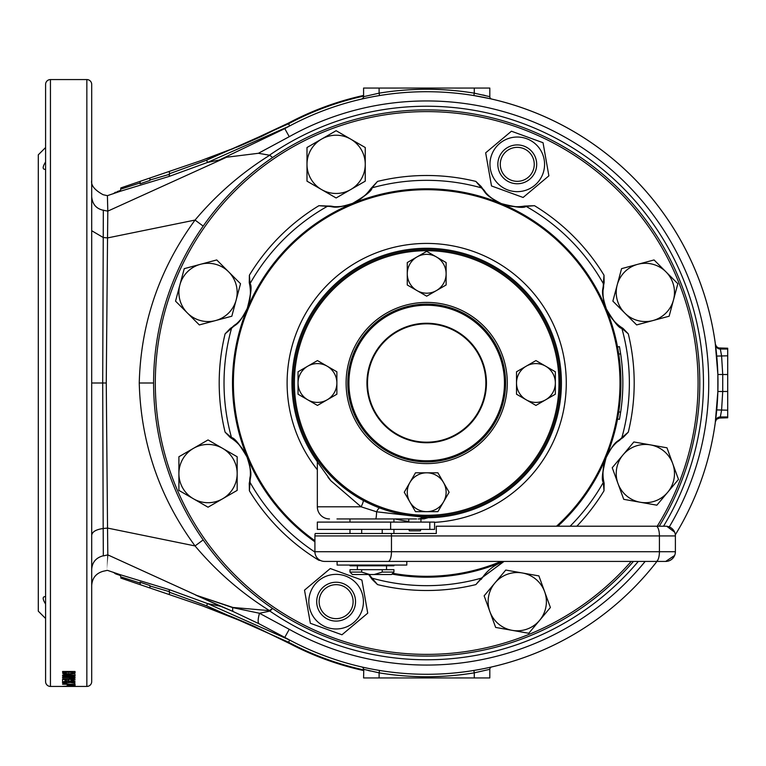 <?xml version="1.0" encoding="UTF-8"?>
<svg xmlns="http://www.w3.org/2000/svg" width="766" height="766" viewBox="0 0 766 766"><rect width="100%" height="100%" fill="white"/><g stroke="black" fill="none" stroke-linecap="round" stroke-linejoin="round"><path stroke-width="1.15" d="M423.138 577.162L424.737 577.191M426.691 188.8A194.2 194.2 0 0 0 314.912 541.801A194.2 194.2 0 0 1 426.691 188.8A194.2 194.2 0 0 1 557.849 526.223M503.367 561.421A194.2 194.2 0 0 1 391.962 574.069A194.2 194.2 0 0 0 426.691 577.2M372.171 579.422L368.647 574.529A42.36 42.36 0 0 1 372.171 579.422L377.523 584.592L372.065 578.167A202.674 202.674 0 0 0 481.326 578.167L503.971 561.421M657.218 526.223A271.394 271.394 0 0 0 426.691 111.606A271.394 271.394 0 0 0 155.306 383A271.394 271.394 0 0 0 631.194 561.421M633.444 561.421A273.089 273.089 0 0 1 153.602 383A273.089 273.089 0 0 1 665.118 249.831A273.089 273.089 0 0 1 659.22 526.223M317.335 469.74A139.575 139.575 0 0 1 426.691 243.425A139.575 139.575 0 0 1 566.218 379.046A139.575 139.575 0 0 1 434.59 522.355M475.858 584.592L481.326 578.167A2.432 2.394 -144.8 0 0 482.657 577.248L475.858 584.592A207.5 207.5 0 0 1 377.523 584.592M570.096 526.223A202.674 202.674 0 0 0 603.33 482.379C601.367 480.263 602.277 472.028 606.078 457.685C615.452 439.215 617.291 442.576 621.868 437.625L628.283 432.168L623.112 437.52A42.36 42.36 0 0 0 604.135 483.336L604.01 490.776L603.33 482.379A2.432 2.394 170.2 0 0 603.618 480.78L604.135 483.336M623.112 437.52L620.939 438.956A2.432 2.394 -125.2 0 0 621.868 437.625A202.674 202.674 0 0 0 621.868 328.375C618.985 328.269 613.805 321.797 606.346 308.966C599.912 289.28 603.589 290.352 603.33 283.621L604.01 275.224L604.135 282.664A42.36 42.36 0 0 0 623.112 328.48L628.283 333.832L621.868 328.375A2.432 2.394 125.2 0 0 620.939 327.044L623.112 328.48M481.22 186.578L482.657 188.752C487.348 193.089 483.892 194.669 501.366 203.603C514.857 207.126 522.565 207.95 524.48 206.083L534.477 205.69L526.07 206.37C523.963 208.333 515.729 207.414 501.376 203.622C482.906 194.238 486.266 192.41 481.326 187.833L475.858 181.408L481.22 186.578A42.36 42.36 0 0 0 524.806 206.025M608.989 449.948L606.442 456.517M500.208 562.742L493.649 565.289M500.208 203.258L494.836 201.152M494.463 201.008L493.649 200.711M606.442 309.483L608.951 315.956M244.823 314.922L246.949 309.483M353.174 203.258L357.827 201.429M357.971 201.372L359.742 200.711M246.949 456.517L244.402 449.948M482.657 188.752A2.432 2.394 144.8 0 0 481.326 187.833A202.674 202.674 0 0 0 372.065 187.833C371.96 190.715 365.497 195.885 352.657 203.354C332.971 209.779 334.053 206.102 327.312 206.37L318.915 205.69L328.911 206.083C335.297 205.824 333.966 209.386 352.647 203.344C364.673 196.297 370.706 191.433 370.734 188.752L377.523 181.408L372.065 187.833A2.432 2.394 35.2 0 0 370.734 188.752A42.36 42.36 0 0 1 328.585 206.025M328.911 206.083A2.432 2.394 99.8 0 0 327.312 206.37A202.674 202.674 0 0 0 250.061 283.621C252.024 285.737 251.104 293.972 247.313 308.315C237.939 326.785 236.1 323.424 231.524 328.375L225.108 333.832L230.279 328.48A42.36 42.36 0 0 0 249.256 282.664L249.381 275.224L250.061 283.621A2.432 2.394 -9.8 0 0 249.773 285.22L249.256 282.664M230.279 328.48L232.452 327.044A2.432 2.394 54.8 0 0 231.524 328.375A202.674 202.674 0 0 0 231.524 437.625C234.406 437.731 239.586 444.203 247.045 457.034C253.469 476.72 249.802 475.648 250.061 482.379L249.381 490.776L249.256 483.336A42.36 42.36 0 0 0 230.279 437.52L225.108 432.168L231.524 437.625A2.432 2.394 -54.8 0 0 232.452 438.956L230.279 437.52M369.174 574.529L372.065 578.167A2.432 2.394 -35.2 0 1 370.734 577.248M320.408 560.453L318.915 560.31L319.815 560.147M482.657 577.248L504.047 561.421A42.36 42.36 0 0 0 481.22 579.422M408.795 521.426A139.575 139.575 0 0 1 395.017 518.936M620.939 438.956C616.601 443.658 615.021 440.201 606.097 457.675C602.574 471.167 601.741 478.865 603.618 480.78M232.452 327.044C236.79 322.342 238.36 325.799 247.294 308.325C250.817 294.833 251.641 287.135 249.773 285.22M604.135 282.664L603.618 285.22C603.867 291.607 600.314 290.276 606.356 308.947C613.403 320.983 618.267 327.005 620.939 327.044M249.256 483.336L249.773 480.78C249.525 474.393 253.077 475.724 247.035 457.053C239.988 445.017 235.124 438.995 232.452 438.956M603.618 285.22A2.432 2.394 -170.2 0 0 603.33 283.621A202.674 202.674 0 0 0 526.07 206.37A2.432 2.394 80.2 0 0 524.48 206.083M249.773 480.78A2.432 2.394 9.8 0 0 250.061 482.379A202.674 202.674 0 0 0 314.912 552.056M520.238 289.452A132.298 132.298 0 0 0 333.143 289.452A132.298 132.298 0 0 0 333.143 476.548A132.298 132.298 0 0 0 520.238 476.548A132.298 132.298 0 0 0 520.238 289.452M332.291 477.41A133.514 133.514 0 0 1 332.291 288.59A133.514 133.514 0 0 1 521.1 288.59A133.514 133.514 0 0 1 521.1 477.41A133.514 133.514 0 0 1 332.291 477.41M370.907 438.784A78.888 78.888 0 0 1 370.907 327.216A78.888 78.888 0 0 1 482.484 327.216A78.888 78.888 0 0 1 482.484 438.784A78.888 78.888 0 0 1 370.907 438.784A78.888 78.888 0 0 0 482.484 438.784A78.888 78.888 0 0 0 482.484 327.216M426.691 461.888L428.251 461.879M425.254 304.121L425.934 304.112M424.297 304.14L424.967 304.131M409.772 305.94A78.888 78.888 0 0 1 410.279 305.835M421.903 304.255L421.357 304.284A78.888 78.888 0 0 0 420.917 304.322L420.39 304.361M414.224 305.098A78.888 78.888 0 0 1 414.789 305.012M412.75 305.347L411.39 305.605M403.931 307.463L403.165 307.702M411.17 460.347L411.763 460.462M412.759 460.653L413.41 460.768M402.686 458.154L406.219 459.188M407.435 459.504L408.297 459.715L407.435 459.504M425.006 461.879L425.886 461.888M422.717 461.793L419.758 461.582M418.552 461.467L416.972 461.295M417.834 461.391L421.616 461.726M349.344 367.469L349.181 368.331M349.037 369.068L348.932 369.719M351.546 358.986L350.502 362.529M347.821 384.733L347.841 385.422M347.821 381.344L347.812 382.071M347.821 384.925L347.802 382.962M347.802 382.196L347.812 381.688M347.898 379.026L348.109 376.058M348.233 374.775L348.406 373.281M348.3 374.143L347.965 377.925M351.517 406.928A78.888 78.888 0 0 1 351.393 406.526L351.154 405.76A78.888 78.888 0 0 1 351.067 405.473M349.047 396.941L349.306 398.31M348.013 388.774L348.051 389.31M347.946 387.788L347.984 388.333M425.523 304.112L426.691 304.112M427.505 304.112L428.52 304.131M432.464 461.678L433.001 461.639M431.488 461.745L432.024 461.716M440.632 460.653L442.001 460.395M449.46 458.537L450.226 458.298M505.378 377.226L505.33 376.69M505.445 378.213L505.407 377.667M504.344 369.059L504.085 367.69M502.228 360.24L501.998 359.474M505.483 386.974L505.282 389.942M505.158 391.225L504.986 392.719M505.091 391.857L505.426 388.075M505.56 381.075L505.589 383.038M505.589 383.393L505.579 383.929L505.589 383.393M505.579 383.804L505.57 384.819M504.488 369.882A78.888 78.888 0 0 1 504.593 370.533M505.57 381.267L505.55 380.578M504.047 398.531L504.162 397.937M504.344 396.932L504.459 396.281M501.845 407.014L502.889 403.471M442.221 305.653L441.369 305.481M440.632 305.347L439.971 305.232M450.705 307.846L447.172 306.812M430.664 304.207L433.633 304.418M434.916 304.533L436.419 304.705M435.548 304.609L431.775 304.274M427.342 304.112L427.926 304.121M417.422 304.657L417.997 304.59M447.861 307.003L446.463 306.62M502.697 404.17L503.07 402.763M505.043 373.731L505.11 374.306M405.52 458.997L406.928 459.38M426.049 461.888L425.465 461.879M435.959 461.343L435.385 461.41M350.694 361.83L350.321 363.237M348.348 392.269L348.281 391.694M349.985 529.373L349.985 533.5L315.219 533.5A9.709 9.709 0 0 0 314.912 535.932L314.912 551.712A9.709 9.709 0 0 0 324.621 561.421L337.117 561.421L337.117 565.059L406.794 565.059L406.794 561.421L371.95 561.421M619.742 417.69L619.962 416.436M619.426 346.625L617.52 346.979L619.426 346.625L620.652 353.835A195.167 195.167 0 0 1 620.652 412.165L621.063 409.303M619.196 357.349L618.737 354.131A193.224 193.224 0 0 1 618.737 411.878L619.052 409.676M618.737 354.122L620.652 353.835L620.269 351.403M618.737 411.878L620.652 412.165L619.426 419.375L617.52 419.021M619.799 417.326L619.885 416.848M619.646 347.821L619.799 348.645M620.9 355.52L621.054 356.64M620.383 413.908L620.201 415.038M618.947 410.413L618.832 411.198M618.823 411.294L619.129 409.092M618.842 354.821L618.947 355.587M618.813 354.648L619.225 357.617M193.472 448.349A29.127 29.127 0 0 1 222.6 448.349L237.163 456.756L237.163 490.393L208.036 507.207L178.899 490.393L178.899 456.756L208.036 439.933L222.6 448.349A29.127 29.127 0 0 1 222.6 498.8A29.127 29.127 0 0 1 178.899 473.57A29.127 29.127 0 0 1 193.472 448.349M200.491 264.289A29.127 29.127 0 0 1 228.632 271.834L240.524 283.726L231.82 316.214L199.323 324.918L175.538 301.134L184.252 268.646L216.74 259.942L228.632 271.834A29.127 29.127 0 0 1 215.572 320.561A29.127 29.127 0 0 1 179.895 284.885A29.127 29.127 0 0 1 200.491 264.289M350.684 189.566A29.127 29.127 0 0 1 321.557 189.566L306.994 181.159L306.994 147.522L336.121 130.699L365.248 147.522L365.248 181.159L336.121 197.973L321.557 189.566A29.127 29.127 0 0 1 321.557 139.115A29.127 29.127 0 0 1 365.248 164.336A29.127 29.127 0 0 1 350.684 189.566M637.819 264.289A29.127 29.127 0 0 1 665.951 271.834L677.843 283.726L669.139 316.214L636.651 324.918L612.867 301.134L621.571 268.646L654.059 259.942L665.951 271.834A29.127 29.127 0 0 1 652.9 320.561A29.127 29.127 0 0 1 617.224 284.885A29.127 29.127 0 0 1 637.819 264.289M667.674 492.299A29.127 29.127 0 0 1 640.299 502.257L623.735 499.336L612.235 467.729L633.855 441.963L666.975 447.804L678.485 479.411L656.864 505.177L640.299 502.257A29.127 29.127 0 0 1 623.045 454.851A29.127 29.127 0 0 1 672.73 463.612A29.127 29.127 0 0 1 667.674 492.299M539.58 620.383A29.127 29.127 0 0 1 512.205 630.351L495.65 627.431L484.141 595.824L505.761 570.057L538.891 575.898L550.39 607.505L528.77 633.271L512.205 630.351A29.127 29.127 0 0 1 494.951 582.936A29.127 29.127 0 0 1 544.636 591.697A29.127 29.127 0 0 1 539.58 620.383M534.256 164.336A16.996 16.996 0 0 0 517.27 147.35A16.996 16.996 0 0 0 500.275 164.336A16.996 16.996 0 0 0 517.27 181.331A16.996 16.996 0 0 0 534.256 164.336M497.843 164.336A19.418 19.418 0 0 1 517.27 144.918A19.418 19.418 0 0 1 536.688 164.336A19.418 19.418 0 0 1 517.27 183.754A19.418 19.418 0 0 1 497.843 164.336M329.476 619.914C325.196 617.951 325.196 617.951 329.476 619.914M326.172 618.344L327.12 618.871M352.092 607.476A16.996 16.996 0 0 0 341.933 585.693A16.996 16.996 0 0 0 320.15 595.852A16.996 16.996 0 0 0 330.309 617.626A16.996 16.996 0 0 0 352.092 607.476M317.871 595.019A19.418 19.418 0 0 1 342.766 583.414A19.418 19.418 0 0 1 354.371 608.3A19.418 19.418 0 0 1 329.476 619.914A19.418 19.418 0 0 1 317.871 595.019M342.766 583.414C347.046 585.368 347.046 585.368 342.766 583.414M346.069 584.985L345.121 584.458M332.741 620.786L331.956 620.632M345.466 576.003A27.308 27.308 0 0 1 361.782 611A27.308 27.308 0 0 1 326.785 627.325A27.308 27.308 0 0 1 310.46 592.319A27.308 27.308 0 0 1 345.466 576.003M326.163 629.039L341.962 634.784L367.728 613.164L361.887 580.044L330.28 568.535L304.514 590.155L310.354 623.285L326.163 629.039M526.606 138.675A27.308 27.308 0 0 1 542.931 173.681A27.308 27.308 0 0 1 507.925 189.997A27.308 27.308 0 0 1 491.609 155A27.308 27.308 0 0 1 526.606 138.675M507.303 191.711L523.111 197.465L548.877 175.845L543.037 142.715L511.429 131.216L485.663 152.836L491.504 185.956L507.303 191.711M298.041 383L298.041 394.212L317.459 405.425L336.877 394.212L336.877 371.788L317.459 360.575L307.75 366.186A19.418 19.418 0 0 1 336.877 383A19.418 19.418 0 0 1 307.75 399.814A19.418 19.418 0 0 1 307.75 366.186L298.041 371.788L298.041 383M407.273 273.768L407.273 284.981L426.691 296.183L446.118 284.981L446.118 262.556L426.691 251.344L416.982 256.945A19.418 19.418 0 0 1 446.118 273.768A19.418 19.418 0 0 1 416.982 290.582A19.418 19.418 0 0 1 416.982 256.945L407.273 262.556L407.273 273.768M443.514 482.523A19.418 19.418 0 0 1 443.514 501.95L449.115 492.232L437.903 472.814L415.478 472.814L404.266 492.232L415.478 511.659L426.691 511.659A19.418 19.418 0 0 1 409.877 482.523A19.418 19.418 0 0 1 443.514 482.523M443.514 501.95A19.418 19.418 0 0 1 426.691 511.659L437.903 511.659L443.514 501.95M526.223 366.186A19.418 19.418 0 0 1 545.641 366.186L535.932 360.575L516.514 371.788L516.514 394.212L535.932 405.425L555.35 394.212L555.35 383A19.418 19.418 0 0 1 526.223 399.814A19.418 19.418 0 0 1 526.223 366.186M545.641 366.186A19.418 19.418 0 0 1 555.35 383L555.35 371.788L545.641 366.186M349.985 522.096L349.985 518.936L336.992 518.936L375.656 518.936L336.992 518.936M329.476 518.936A12.141 12.141 0 0 1 317.335 506.805L361.092 506.805L330.855 480.751L317.335 461.85L317.335 506.805M426.691 516.514L429.219 516.485M427.533 516.504L425.187 517.414L376.613 511.803L361.092 506.805A7.287 1.283 -61.6 0 0 363.113 500.399M428.539 516.495L431.363 516.428M431.995 516.408L431.172 516.437M416.58 518.936L375.656 518.936A12.141 1.053 -90 0 0 376.613 511.803A7.287 1.714 -69.4 0 1 379.754 507.982L414.99 515.997M419.969 516.341L426.643 516.514M426.183 517.414L425.896 517.414A12.141 8.598 90 0 1 421.721 518.936L418.14 518.936A12.141 8.369 -90 0 0 422.2 517.414M424.737 516.495A7.287 5.123 90.8 0 1 424.747 516.495L423.742 516.476A7.287 6.626 -88.7 0 1 423.742 516.476L423.387 516.466M328.02 477.314L330.855 480.751M427.572 516.59A7.287 5.075 89.3 0 0 425.896 517.414L419.289 518.936M436.285 526.223L436.285 533.5L436.285 526.223L665.683 526.223A9.709 9.709 0 0 1 675.392 535.932L675.392 551.712A9.709 9.709 0 0 1 665.683 561.421L324.621 561.421M664.467 561.421L665.683 561.421A9.709 9.709 0 0 0 672.5 558.615A9.709 9.709 0 0 1 665.683 561.421L674.626 555.465M315.219 533.5L436.285 533.5M625.621 526.223L664.467 526.223L625.621 526.223M653.542 526.223L656.098 526.223A9.709 3.323 -90 0 1 659.421 535.932L659.421 551.712L675.392 551.712L675.2 553.627A9.709 9.709 0 0 1 673.716 557.15A9.709 9.709 0 0 0 675.2 553.627M664.467 526.223L665.683 526.223L664.467 526.223M624.414 561.421L625.621 561.421M665.683 526.223A9.709 9.709 0 0 1 667.559 526.405A9.709 9.709 0 0 0 665.683 526.223A9.709 9.709 0 0 1 675.392 535.932L314.912 535.932M669.369 526.951A9.709 9.709 0 0 1 672.5 529.019A9.709 9.709 0 0 0 669.369 526.951M673.716 530.484A9.709 9.709 0 0 1 675.2 534.017A9.709 9.709 0 0 0 673.716 530.484M674.626 532.169L666.765 526.28M349.985 533.5L361.686 533.5L361.686 529.373M382.224 529.373L382.224 533.5L391.359 533.5A9.709 3.323 90 0 1 391.464 535.932L391.464 551.712A9.709 3.323 90 0 1 388.142 561.421M391.493 574.529L374.134 574.529L382.224 572.097L393.925 572.097L391.493 574.529M361.686 569.674L349.985 569.674L349.985 572.097L361.686 572.097L361.686 569.674L382.224 569.674L382.224 572.097M386.524 565.787L386.524 569.674M357.387 565.787L357.387 569.674M393.925 518.936L393.925 522.096M393.925 529.373L393.925 533.5M393.925 565.059L393.925 565.787L349.985 565.787L349.985 565.059M393.925 572.097L393.925 569.674L382.224 569.674M361.686 572.097L369.777 574.529L352.417 574.529L349.985 572.097M361.686 565.787L361.686 565.059M382.224 565.059L382.224 565.787M369.777 574.529L374.134 574.529M434.59 522.096L434.59 529.373L317.335 529.373L317.335 522.096L434.59 522.096M420.802 529.373L420.419 530.838L409.322 530.838L408.929 529.373M420.936 522.096L420.936 518.936M408.795 522.096L408.795 518.936M489.809 669.321L474.269 672.845L474.269 677.939L489.809 677.939L489.809 669.321A2.432 2.432 0 0 1 491.695 666.947L486.736 668.038A291.3 291.3 0 0 0 656.95 561.421A291.3 291.3 0 0 1 284.77 637.379L259.09 623.792L233.237 611.574A606.863 564.351 -60.5 0 0 220.637 606.299L195.627 595.048L232.883 607.457L269.345 610.636L272.6 608.463L269.919 611.096L259.473 613.26L289.261 629.317L284.77 637.379L289.175 639.792M107.805 210.947C107.269 190.504 107.269 190.571 107.805 211.129L226.535 157.241L219.392 159.989L207.481 162.449L289.672 125.94L284.77 128.621A291.3 291.3 0 0 1 675.325 534.783A291.3 291.3 0 0 0 715.233 422.995L717.866 391.503L717.866 374.497L715.233 343.005A291.3 291.3 0 0 0 473.876 95.549L476.825 96.047M91.7 232.213L91.7 218.521M91.7 218.415L91.7 213.819M91.7 334.742L91.7 307.31M91.7 523.14L91.7 525.543M45.587 84.423A4.855 4.855 0 0 1 50.441 79.568L50.441 686.432A4.855 4.855 0 0 1 45.587 681.577L45.587 84.423L45.587 169.324L44.964 169.363C42.398 169.2 42.599 166.729 45.587 161.961M45.587 502.391L45.587 464.148M45.587 301.852L45.587 458.69M45.587 604.039C42.599 599.28 42.398 596.81 44.964 596.637L45.587 596.676M75.039 672.883L75.039 671.495L62.573 671.495L62.841 673.573L66.039 674.444L74.809 673.573L74.809 672.414L72.904 673.103M70.644 674.587L70.644 675.756L62.573 677.02L62.573 677.642L75.039 677.642L75.039 677.058L75.039 677.642M70.644 675.756L62.573 675.756L62.573 675.114L75.039 675.114L75.039 675.784L66.853 677.058L75.039 677.058M75.039 679.452L62.573 679.452L62.573 678.925L71.449 678.925L71.449 677.747M75.039 679.03L71.851 678.245L69.447 678.245L71.449 678.925M62.573 678.925L62.573 679.452M62.573 680.179L62.573 681.721L64.976 681.721L64.976 680.869L71.65 681.721L75.039 681.022L71.286 680.246L71.047 680.715L72.962 681.012L71.334 681.29L64.976 680.524M64.497 682.621L66.144 681.97L62.419 682.64L64.018 683.148L70.261 682.496L74.886 683.205L74.886 682.267L64.497 682.621L64.497 681.424M74.886 682.267L74.886 683.205M62.573 684.009L75.039 684.373L62.573 684.23M67.207 685.398L75.039 685.522L67.207 685.187M70.644 686.01L62.573 686.374L75.039 686.374M70.644 686.125L75.039 686.317M50.441 686.432L86.845 686.432A4.855 4.855 0 0 0 91.7 681.577L91.7 84.423A4.855 4.855 0 0 0 86.845 79.568L86.845 686.432M50.441 79.568L86.845 79.568M45.587 147.532L38.3 154.818L38.3 611.182L45.587 618.468M727.7 348.367L718.565 347.946L727.7 348.214L727.7 417.786L718.479 418.083A36.414 11.969 -109.4 0 0 718.565 418.054L719.054 417.91M669.283 526.912A282.07 282.07 0 0 0 289.261 136.683L258.42 153.286L226.535 157.241M203.181 226.094L195.052 220.062L107.537 237.929L106.263 383L107.537 528.071L195.052 545.938C159.481 497.393 140.877 443.074 139.249 383C140.8 323.166 159.395 268.856 195.052 220.062C216.634 194.44 241.52 172.829 269.728 155.239L258.42 153.286M374.344 669.551L379.505 670.451L379.113 672.845A293.723 293.723 0 0 0 474.269 672.845L473.876 670.451L480.148 669.35A291.3 291.3 0 0 1 426.691 674.3A291.3 291.3 0 0 0 480.148 669.35M477.438 96.162L479.047 96.449M486.736 97.962L488.66 98.374M490.326 98.737L473.876 95.549L474.269 93.155L489.809 96.679L489.809 88.061L363.582 88.061L363.582 96.679L379.113 93.155L379.113 88.061M474.269 88.061L474.269 93.155A293.723 293.723 0 0 0 379.113 93.155L379.505 95.549L373.243 96.65M366.655 97.962L361.696 99.053A2.432 2.432 0 0 0 363.582 96.679L363.582 96.133A293.723 293.723 0 0 0 288.533 123.795L206.648 160.161L169.382 173.767L169.382 171.373L152.185 177.233M363.582 669.867A293.723 293.723 0 0 1 288.533 642.205L206.648 605.839L169.382 592.233L169.449 591.668L149.964 585.99L149.964 588.001L203.143 606.126L252.636 625.563L290.218 643.842A294.383 294.383 0 0 0 363.582 670.547M169.382 592.233L169.382 594.627M120.549 190.447L120.837 187.919L140.255 181.303L140.034 183.802L149.916 180.441L140.034 183.802M120.837 189.125L140.255 182.902M91.7 247.811L91.7 242.937M363.582 95.453A294.383 294.383 0 0 0 288.361 123.144L238.666 146.43L201.152 160.554L140.255 181.303M149.916 180.441L149.964 177.99L169.382 171.373L149.964 177.99M366.655 668.038L364.731 667.626M363.017 667.253L362.059 667.033M169.382 171.373L156.331 175.826M147.962 181.102L146.622 181.561M145.358 181.992L143.405 182.653M127.51 185.65L120.837 187.919M116.997 191.653L120.319 190.523M120.837 576.875L120.837 578.081L140.255 584.697L140.255 583.098L120.837 576.875L120.319 575.477L115.551 573.849L113.33 572.25M140.034 582.198L149.916 585.559L140.034 582.198L140.255 583.098M140.255 584.697L149.964 588.001M219.392 159.989L284.77 128.621A291.3 291.3 0 0 1 426.691 91.7M120.655 574.835L169.209 589.59L207.481 603.551L289.672 640.06L288.533 642.205M206.648 605.839L207.481 603.551L220.637 606.299L107.805 554.871C107.269 575.429 107.269 575.496 107.805 555.053M206.648 160.161L207.481 162.449L169.209 176.41L120.655 191.165M270.025 610.981A4.855 3.667 -138.2 0 0 269.421 610.569C241.338 593.008 216.548 571.465 195.052 545.938L203.181 539.906M103.333 210.076L102.701 383L103.18 528.521L107.537 528.071L107.805 554.871L103.333 555.925M91.7 196.517L91.7 196.699C92.389 204.225 96.257 208.745 103.333 210.257L107.805 211.129L107.537 237.929L103.18 237.479L91.7 230.71M232.768 607.639A36.414 5.247 114 0 0 233.237 611.574L195.627 595.048L232.768 607.639L259.473 613.26A36.414 6.607 116.5 0 0 259.09 623.792M149.964 180.01L169.449 174.332L169.382 173.767M474.269 677.939L363.582 677.939L363.773 669.369M368.14 670.47L370.505 671.035M379.113 677.939L379.113 672.845L363.582 669.321A2.432 2.432 0 0 0 361.696 666.947M485.204 95.52L482.896 94.974M719.054 348.09L718.479 347.917A36.414 11.969 -70.6 0 1 718.565 347.946L716.545 346.711A4.855 4.855 172.3 0 0 720.203 348.367L721.582 355.807L722.721 374.526L722.721 391.474L721.582 410.193L720.203 417.633A4.855 4.855 7.7 0 0 716.545 419.289L720.184 417.748M38.3 422.708L38.3 253.077M44.897 596.637L44.189 596.743M91.7 569.492L91.7 535.29C92.198 531.757 96.028 529.507 103.18 528.521L103.333 555.743C96.095 557.658 92.217 562.167 91.7 569.291L91.7 569.492M72.703 686.432L71.449 686.432M45.587 681.577L45.587 640.328M727.7 410.193L716.746 409.915M716.746 356.085L727.7 355.807M715.406 421.74L716.545 419.289A36.414 8.55 -138.6 0 1 716.44 419.423L715.406 421.74M718.374 347.879A36.414 11.969 -70.6 0 1 718.479 347.917L716.44 346.577A36.414 8.55 -41.4 0 1 716.545 346.711L715.406 344.26L716.44 346.577A36.414 8.55 -41.4 0 0 716.334 346.462M638.298 561.421A276.785 276.785 0 0 1 269.919 611.096A4.855 3.543 52 0 0 269.345 610.636M718.374 418.121A36.414 11.969 -109.4 0 0 718.479 418.083L716.44 419.423A36.414 8.55 -138.6 0 1 716.334 419.529M289.261 136.683L284.77 128.621M272.6 157.537L269.728 155.239M489.809 96.679A2.432 2.432 0 0 0 491.695 99.053M363.266 97.885L361.696 99.053M169.209 176.41L169.449 174.332M113.33 193.75L115.551 192.151M363.486 668.641L362.96 667.693M169.449 591.668L169.209 589.59M75.039 671.725L74.809 672.414M68.691 674.549L68.691 673.381M66.039 674.444L66.039 673.276M64.679 673.103L62.841 672.404L62.573 671.495M63.837 674.07L63.837 672.902M62.841 673.573L62.841 672.404M68.806 673.879L72.847 673.228L72.962 672.232L64.65 672.232L64.775 673.295L68.806 673.879M64.65 672.232L64.65 671.495M72.962 672.232L72.962 671.495M62.573 677.02L62.573 677.642M66.853 676.464L66.173 676.464M66.853 675.88L66.853 677.058M75.039 674.616L75.039 675.784M71.86 675.114L70.644 675.306M62.573 675.114L62.573 675.756M72.962 681.012L72.962 679.825M73.68 680.409L72.962 680.486M71.65 681.721L71.65 680.524M68.528 681.501L68.528 680.313M64.976 680.869L64.976 679.681M68.653 682.65L68.653 681.453M72.483 682.573L72.483 681.376M70.261 682.496L70.261 681.3M66.69 683.282L66.69 682.075M64.018 683.148L64.018 681.951M67.389 684.507L67.389 685.714M74.857 684.526L74.857 685.733M75.039 684.316L75.039 685.522L75.039 684.316M71.133 685.742L72.962 685.398L69.285 685.398L71.133 685.742M317.335 461.687A134.72 134.72 0 0 1 426.691 248.28A134.72 134.72 0 0 1 561.411 381.794A134.72 134.72 0 0 1 429.104 517.701M392.728 573.294A193.3 193.3 0 0 0 501.06 561.421M556.509 526.223A193.3 193.3 0 0 0 426.691 189.7A193.3 193.3 0 0 0 314.912 540.7M377.523 181.408A207.5 207.5 0 0 1 475.858 181.408M249.381 275.224A207.5 207.5 0 0 1 318.915 205.69M318.915 560.31A207.5 207.5 0 0 1 249.381 490.776M225.108 432.168A207.5 207.5 0 0 1 225.108 333.832M534.477 205.69A207.5 207.5 0 0 1 604.01 275.224M628.283 333.832A207.5 207.5 0 0 1 628.283 432.168M604.01 490.776A207.5 207.5 0 0 1 576.836 526.223M483.681 326.01A80.593 80.593 0 0 1 483.681 439.99A80.593 80.593 0 0 1 369.71 439.99A80.593 80.593 0 0 1 369.71 326.01A80.593 80.593 0 0 1 483.681 326.01M481.69 328.001A77.778 77.778 0 0 0 371.702 328.001A77.778 77.778 0 0 0 371.702 437.999A77.778 77.778 0 0 0 481.69 437.999A77.778 77.778 0 0 0 481.69 328.001M468.533 341.157A59.173 59.173 0 0 0 384.848 341.157A59.173 59.173 0 0 0 384.848 424.843A59.173 59.173 0 0 0 468.533 424.843A59.173 59.173 0 0 0 468.533 341.157M384.446 425.254A59.758 59.758 0 0 1 384.446 340.746A59.758 59.758 0 0 1 468.945 340.746A59.758 59.758 0 0 1 468.945 425.254A59.758 59.758 0 0 1 384.446 425.254M314.912 551.712L659.421 551.712A9.709 3.323 90 0 1 656.098 561.421M429.803 529.373L429.803 522.096M390.631 529.373L390.631 522.096M269.594 155.125A276.785 276.785 0 0 1 663.538 526.223M289.261 629.317A282.07 282.07 0 0 0 645.163 561.421M486.736 668.038A291.3 291.3 0 0 0 656.95 561.421M675.325 534.783A291.3 291.3 0 0 0 715.233 422.995M715.233 343.005A291.3 291.3 0 0 0 473.876 95.549M727.7 349.018L720.289 349.018A4.855 4.855 172.5 0 1 715.473 344.805M727.7 374.526L717.866 374.497M727.7 391.474L717.866 391.503M727.7 416.982L720.289 416.982A4.855 4.855 7.5 0 0 715.473 421.195M727.7 417.633L720.203 417.633M91.7 383L106.263 383M139.249 383L153.602 383M289.203 126.199L289.672 125.94L288.533 123.795M423.77 304.159L423.799 304.887M413.496 305.96L413.372 305.241M435.519 305.337L435.595 304.609M437.405 305.577L437.51 304.849M505.531 380.08L504.804 380.108M503.741 369.806L504.459 369.681M504.363 391.819L505.081 391.905M504.124 393.714L504.842 393.81M429.611 461.841L429.592 461.113M439.895 460.04L440.019 460.759M417.872 460.663L417.786 461.391M415.976 460.423L415.881 461.151M347.86 385.92L348.587 385.892M349.65 396.194L348.932 396.319M349.028 374.181L348.31 374.095M349.267 372.286L348.549 372.19M433.039 516.361L423.77 518.936M317.335 461.85L316.157 457.877M667.253 526.347L666.19 526.232M666.075 561.411L667.253 561.296M91.7 180.422L91.7 180.498C90.79 185.286 94.591 190.025 103.113 194.717L107.393 195.665L121.21 190.973M121.21 575.027L107.393 570.335L103.113 571.283C95.999 573.361 92.198 578.1 91.7 585.502M254.159 626.243L290.218 643.842L252.636 625.563L231.782 616.745L203.143 606.126L230.643 616.285L252.531 625.516L203.162 606.136M240.17 145.818L238.733 146.411M288.351 123.144L240.246 145.779L288.351 123.144L261.838 136.271L240.246 145.779L288.351 123.144M201.161 160.544L233.592 148.508M225.108 151.85L206.466 158.715M201.152 160.554L240.246 145.779M121.277 190.945L120.75 191.127M120.75 574.873L121.277 575.055"/></g></svg>
